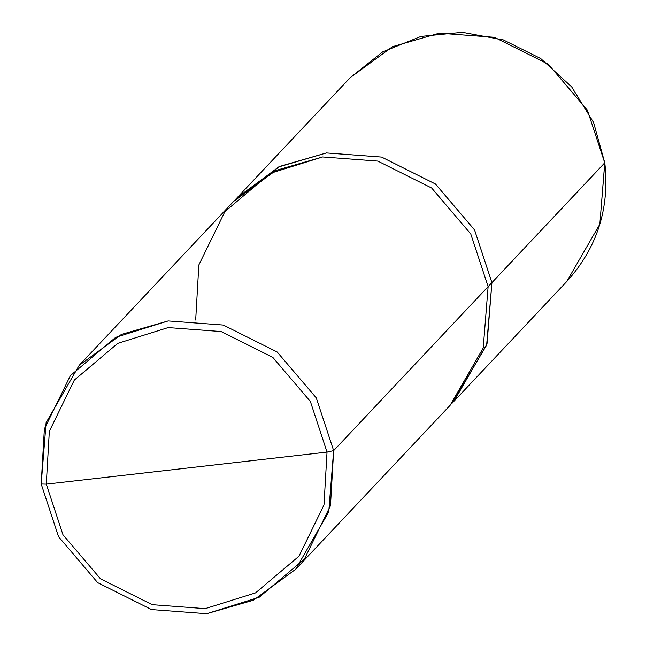 <?xml version="1.0" encoding="UTF-8"?>
<svg xmlns="http://www.w3.org/2000/svg" width="646" height="646" viewBox="0 0 646 646"><rect width="100%" height="100%" fill="white"/><g stroke="black" fill="none" stroke-linecap="round" stroke-linejoin="round"><path stroke-width="0.97" d="M236.056 198.871L278.822 166.854L326.424 152.941L381.6 157.075L435.461 184.013L474.56 229.919L491.921 282.633L604.801 162.76L599.835 224.227L566.76 281.527L599.835 224.227L604.753 162.865L587.392 110.151L548.293 64.245L494.432 37.306L439.256 33.172L392.542 46.657L350.293 77.593L392.542 46.657L439.256 33.172L494.432 37.306L548.293 64.245L587.392 110.151L604.753 162.865L491.921 282.633L486.713 344.948L452.499 402.781L453.928 401.287L487.003 343.987L491.921 282.633L474.56 229.919L435.461 184.013L381.6 157.075L326.424 152.941L279.71 166.426L236.056 198.871M452.265 402.999L486.648 345.093L491.921 282.633M604.721 162.663L593.609 122.562L571.678 86.887L540.75 58.576L503.282 39.882L462.261 32.3L420.95 36.418L382.61 51.922L350.293 77.593L237.462 197.353M235.096 199.889L237.478 197.369L279.718 166.434L326.424 152.949L381.592 157.083L435.452 184.021L474.544 229.928L491.905 282.633L333.651 450.625L316.29 397.912L277.191 352.005L223.33 325.067L168.154 320.933L121.44 334.418L79.192 365.345L46.116 422.654L41.199 484.007L58.56 536.721L97.659 582.627L151.519 609.566L206.696 613.7L253.41 600.215L295.658 569.279L328.733 511.979L333.651 450.625L330.477 505.681L304.444 559.024L259.167 597.275L206.696 613.7L151.519 609.566L97.659 582.627L58.56 536.721L41.199 484.007L46.294 484.145L49.338 431.286L74.322 380.082L117.79 343.357L168.17 327.587L221.134 331.56L272.846 357.416L310.379 401.489L327.038 452.095L46.294 484.145L62.961 534.743L100.493 578.816L152.198 604.68L205.17 608.645L255.541 592.883L299.009 556.158L323.993 504.946L327.038 452.095L333.651 450.625L491.905 282.633L486.987 343.987L453.912 401.279L451.538 403.798M79.192 365.345L233.666 201.382L275.915 170.447L322.629 156.962L377.805 161.096L431.665 188.034L470.764 233.949L488.126 286.654L483.208 348.016L450.133 405.317L295.658 569.279M327.038 452.095L323.993 504.946L299.009 556.158L255.541 592.883L205.17 608.645L152.198 604.68L100.493 578.816L62.961 534.743L46.294 484.145L327.038 452.095L310.379 401.489L272.846 357.416L221.134 331.56L168.17 327.587L117.79 343.357L74.322 380.082L49.338 431.286L46.294 484.145L41.199 484.007L44.372 428.952L70.398 375.609L115.682 337.349L168.154 320.933L223.33 325.067L277.191 352.005L316.29 397.912L333.651 450.625L327.038 452.095M491.905 282.633L474.544 229.928L435.452 184.021L381.592 157.083L326.424 152.949L278.701 166.934L235.855 199.113M488.126 286.654L470.764 233.949L431.665 188.034L377.805 161.096L322.629 156.962L270.157 173.386L224.881 211.646L198.847 264.981L195.681 320.045M453.928 401.287L566.76 281.527C597.187 247.854 609.864 208.262 604.801 162.76"/></g></svg>
